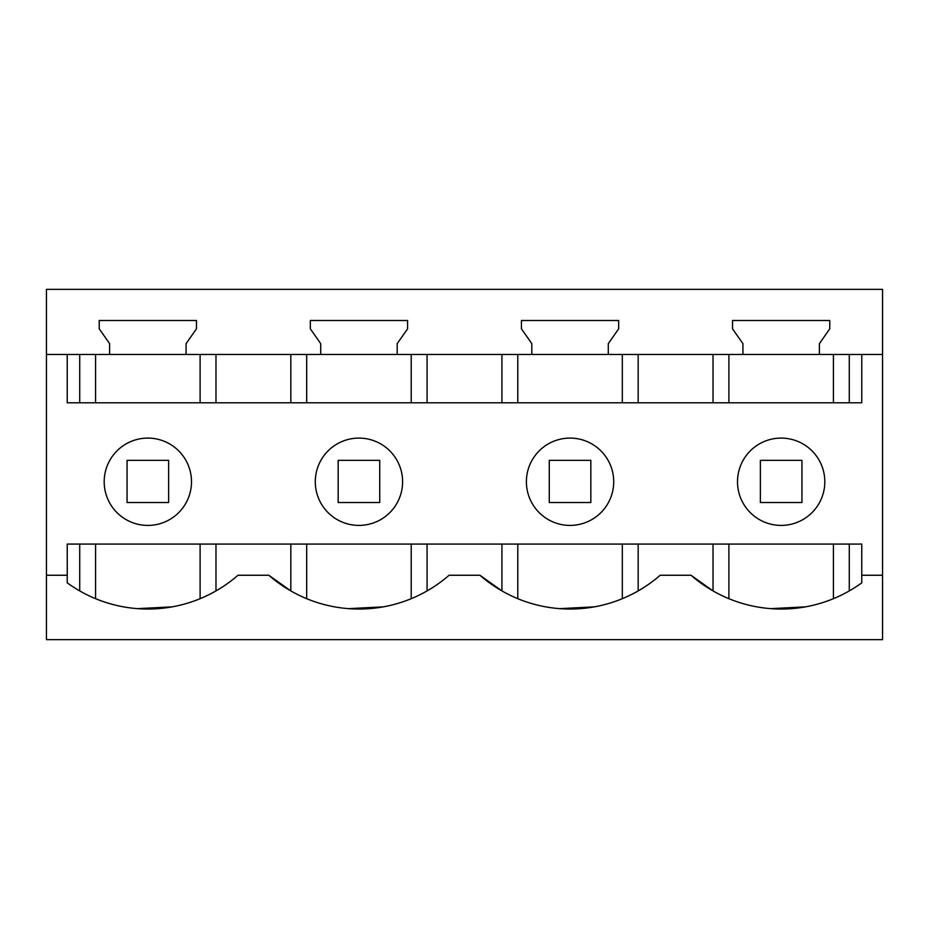 <?xml version="1.0" encoding="UTF-8"?>
<svg xmlns="http://www.w3.org/2000/svg" width="929" height="929" viewBox="0 0 929 929"><rect width="100%" height="100%" fill="white"/><g stroke="black" fill="none" stroke-linecap="round" stroke-linejoin="round"><path stroke-width="1.39" d="M46.45 639.651L46.45 289.349L882.55 289.349L882.55 639.651L46.45 639.651M147.85 438.093A43.663 43.663 0 0 0 104.187 481.745A43.663 43.663 0 0 0 147.85 525.408A43.663 43.663 0 0 0 191.502 481.745A43.663 43.663 0 0 0 147.85 438.093M46.45 575.248L67.225 575.248L67.225 582.831A137.132 137.132 0 0 0 237.987 575.248L268.806 575.248A137.132 137.132 0 0 0 449.09 575.248L479.91 575.248A137.132 137.132 0 0 0 660.194 575.248L691.013 575.248A137.132 137.132 0 0 0 861.775 582.831L861.775 575.248L882.55 575.248M67.26 575.248L67.225 544.08L861.775 544.08L861.74 575.248M861.775 354.46L861.775 402.791L67.225 402.791L67.225 354.46L882.55 354.46M46.45 354.46L67.225 354.46M186.079 354.46L186.079 343.66L196.46 328.82L196.46 320.505L99.229 320.505L99.229 328.82L109.61 343.66L109.61 354.46M397.182 354.46L397.182 343.66L407.564 328.82L407.564 320.505L310.332 320.505L310.332 328.82L320.714 343.66L320.714 354.46M608.286 354.46L608.286 343.66L618.668 328.82L618.668 320.505L521.436 320.505L521.436 328.82L531.818 343.66L531.818 354.46M819.39 354.46L819.39 343.66L829.771 328.82L829.771 320.505L732.54 320.505L732.54 328.82L742.921 343.66L742.921 354.46M358.954 438.093A43.663 43.663 0 0 0 315.291 481.745A43.663 43.663 0 0 0 358.954 525.408A43.663 43.663 0 0 0 402.605 481.745A43.663 43.663 0 0 0 358.954 438.093M805.559 606.846L770.861 608.646M713.019 544.08L713.019 590.914L691.013 575.248M501.927 544.08L501.927 590.914L479.91 575.248M594.409 606.846L559.815 608.646M290.823 544.08L290.823 590.914L268.806 575.248M383.305 606.846L348.712 608.646M172.248 606.846L137.55 608.646M781.301 544.08L833.418 544.08L833.418 598.682M147.99 544.08L200.107 544.08L200.107 598.682M359.093 544.08L411.21 544.08L411.21 598.682M570.046 438.093A43.663 43.663 0 0 0 526.395 481.745A43.663 43.663 0 0 0 570.046 525.408A43.663 43.663 0 0 0 613.709 481.745A43.663 43.663 0 0 0 570.046 438.093M781.15 438.093A43.663 43.663 0 0 0 737.498 481.745A43.663 43.663 0 0 0 781.15 525.408A43.663 43.663 0 0 0 824.813 481.745A43.663 43.663 0 0 0 781.15 438.093M713.019 402.791L713.019 354.46M638.177 402.791L638.177 354.46M849.28 402.791L849.28 354.46M79.72 402.791L79.72 354.46M215.981 402.791L215.981 354.46M290.823 402.791L290.823 354.46M427.073 402.791L427.073 354.46M501.927 402.791L501.927 354.46M849.28 544.08L849.28 590.914M638.177 544.08L638.177 590.914M427.073 590.914L427.073 544.08M215.981 544.08L215.981 590.914M79.72 544.08L79.72 590.914M168.625 502.519L168.625 460.343L127.064 460.343L127.064 502.519L168.625 502.519M379.729 502.519L379.729 460.343L338.168 460.343L338.168 502.519L379.729 502.519M590.832 502.519L590.832 460.343L549.271 460.343L549.271 502.519L590.832 502.519M801.936 502.519L801.936 460.343L760.375 460.343L760.375 502.519L801.936 502.519M728.893 598.682L728.893 544.08M728.893 402.791L728.893 354.46M833.418 402.791L833.418 354.46M517.79 402.791L517.79 354.46M622.314 402.791L622.314 354.46M306.686 402.791L306.686 354.46M411.21 402.791L411.21 354.46M95.582 402.791L95.582 354.46M200.107 402.791L200.107 354.46M95.582 598.682L95.582 544.08M306.686 598.682L306.686 544.08M517.79 598.682L517.79 544.08M622.314 598.682L622.314 544.08"/></g></svg>
